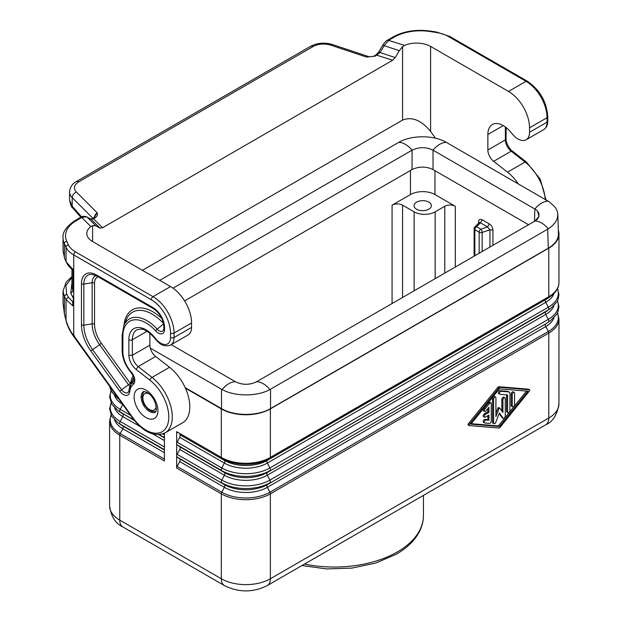 <?xml version="1.0" encoding="UTF-8"?>
<svg xmlns="http://www.w3.org/2000/svg" width="622" height="622" viewBox="0 0 622 622"><rect width="100%" height="100%" fill="white"/><g stroke="black" fill="none" stroke-linecap="round" stroke-linejoin="round"><path stroke-width="0.93" d="M484.841 409.198L489.506 403.429A1.648 0.949 120 0 1 490.913 402.831A1.648 0.949 120 0 1 491.256 403.585L491.256 421.218A1.648 0.949 120 0 1 489.506 423.395L484.841 423.007A1.648 0.949 120 0 1 484.6 422.937A1.648 0.949 120 0 1 484.499 421.218A1.648 0.949 120 0 1 486.007 420.006L488.923 420.247L488.923 415.092L485.424 417.113A1.648 0.949 120 0 1 484.6 417.199A1.648 0.949 120 0 1 484.344 415.877A1.648 0.949 120 0 1 485.424 414.423L488.923 412.402L488.923 407.247L486.007 410.854A1.648 0.949 120 0 1 484.6 411.453A1.648 0.949 120 0 1 484.841 409.198L483.784 408.592A1.648 0.949 120 0 0 483.543 410.847L484.6 411.453M487.866 415.698L487.866 419.64L484.95 419.399A1.648 0.949 120 0 0 483.442 420.612A1.648 0.949 120 0 0 483.543 422.33L484.6 422.937M488.923 420.247L487.866 419.64M487.866 408.553L487.866 411.795L484.367 413.817A1.648 0.949 120 0 0 483.294 415.271A1.648 0.949 120 0 0 483.543 416.592L484.6 417.199M488.923 412.402L487.866 411.795M490.913 402.831L489.864 402.224A1.648 0.949 120 0 0 488.457 402.815L483.784 408.592M514.581 393.197A1.648 0.949 120 0 0 514.238 392.435A1.648 0.949 120 0 0 512.963 392.879A1.648 0.949 120 0 0 512.248 394.542L512.248 406.018A1.648 0.949 120 0 0 512.59 406.772A1.648 0.949 120 0 0 513.858 406.329A1.648 0.949 120 0 0 514.581 404.673L514.581 393.197M514.238 392.435L513.189 391.829A1.648 0.949 120 0 0 511.914 392.272A1.648 0.949 120 0 0 511.198 393.936L511.198 405.412A1.648 0.949 120 0 0 511.541 406.166L512.59 406.772M501.169 391.3A1.648 0.949 120 0 0 499.66 392.521A1.648 0.949 120 0 0 499.761 394.231A1.648 0.949 120 0 0 500.002 394.309L507.583 394.939L507.583 411.818A1.648 0.949 120 0 0 507.925 412.573A1.648 0.949 120 0 0 509.193 412.129A1.648 0.949 120 0 0 509.916 410.473L509.916 393.586A3.297 1.905 120 0 0 509.231 392.078A3.297 1.905 120 0 0 508.749 391.93L501.169 391.3L500.111 390.694A1.648 0.949 120 0 0 498.611 391.914A1.648 0.949 120 0 0 498.704 393.625L499.761 394.231M509.231 392.078L508.182 391.471A3.297 1.905 120 0 0 507.692 391.324L500.111 390.694M506.533 394.853L506.533 411.212A1.648 0.949 120 0 0 506.876 411.966L507.925 412.573M495.921 397.808A1.648 0.949 120 0 0 495.578 397.054A1.648 0.949 120 0 0 494.303 397.497A1.648 0.949 120 0 0 493.588 399.153L493.588 422.952A1.648 0.949 120 0 0 493.93 423.706A1.648 0.949 120 0 0 495.765 422.369L499.419 412.946L503.074 418.147A1.648 0.949 120 0 0 503.26 418.318A1.648 0.949 120 0 0 504.528 417.875A1.648 0.949 120 0 0 505.251 416.219L505.251 398.578A1.648 0.949 120 0 0 504.908 397.823A1.648 0.949 120 0 0 503.633 398.267A1.648 0.949 120 0 0 502.918 399.93L502.918 412.534L499.925 408.281A0.824 0.474 120 0 0 498.914 408.864L495.921 416.577L495.921 397.808M495.578 397.054L494.529 396.447A1.648 0.949 120 0 0 493.254 396.89A1.648 0.949 120 0 0 492.531 398.546L492.531 422.346A1.648 0.949 120 0 0 492.873 423.1L493.93 423.706M499.194 413.521L502.024 417.541A1.648 0.949 120 0 0 502.203 417.712A1.648 0.949 120 0 0 502.452 417.79M504.908 397.823L503.859 397.217A1.648 0.949 120 0 0 502.584 397.66A1.648 0.949 120 0 0 501.868 399.324L501.868 411.041M499.707 408.156L498.867 407.674A0.824 0.474 120 0 0 497.864 408.257L495.921 413.265M470.854 424.181L499.419 388.836L527.985 391.191L499.419 426.544L470.854 424.181M499.995 387.327A1.648 0.949 120 0 0 498.836 387.996L469.385 424.437A0.824 0.474 120 0 0 469.385 425.611L498.836 428.045A1.648 0.949 120 0 0 499.995 427.376L529.446 390.935A0.824 0.474 120 0 0 529.446 389.761L499.995 387.327L498.945 386.721A1.648 0.949 120 0 0 497.787 387.389L468.335 423.831A0.824 0.474 120 0 0 468.335 425.005L469.167 425.487M528.614 389.279A0.824 0.474 120 0 0 528.397 389.154L498.945 386.721M526.539 391.075L498.37 425.938L471.243 423.691M499.419 426.544L498.37 425.938M392.91 513.026L401.447 508.104M179.727 461.563L177.114 466.438L221.774 492.22L224.379 487.345L179.727 461.563A2.48 1.431 -60 0 0 179.727 458.865L224.379 484.647A2.48 1.431 -60 0 1 224.379 487.345A30.346 17.525 180 0 0 267.305 487.345L545.743 326.589L548.355 331.464A34.039 19.655 180 0 0 557.421 313.068M177.114 432.741A2.48 1.431 -60 0 1 176.671 431.645L176.671 443.781A2.48 1.431 -60 0 1 177.114 442.172L179.727 437.297A2.48 1.431 -60 0 0 179.727 434.599L224.379 460.381A30.346 17.525 180 0 0 267.305 460.381L269.917 458.523A34.039 19.655 180 0 1 221.774 458.523A2.48 1.431 -60 0 1 221.323 457.427L221.323 408.895A34.669 20.021 0 0 0 270.36 408.895L548.798 248.139L548.798 296.671L270.36 457.427L270.36 408.895M557.53 312.85L558.953 318.915A34.669 20.021 180 0 1 548.798 333.073L548.798 418L270.36 578.755A34.669 20.021 0 0 1 221.323 578.755A14.858 8.576 120 0 0 224.402 585.559L122.829 526.92A14.858 8.576 120 0 1 119.758 520.116L221.323 578.755L221.323 493.829L176.671 468.047L176.671 455.91A2.48 1.431 -60 0 1 177.114 454.309L179.727 449.426A2.48 1.431 -60 0 0 179.727 446.736L177.114 444.87A2.48 1.431 -60 0 1 176.671 443.781L176.671 455.91A2.48 1.431 -60 0 0 177.114 457.007L179.727 458.865M159.761 280.335L398.64 142.422C411.313 134.92 433.767 134.92 446.441 142.422A19.811 11.437 120 0 0 433.013 150.182L535.845 209.606L537.455 210.998L539.056 216.285L534.873 221.09L537.455 219.061L539.033 216.277L538.916 213.354L537.455 210.998M184.594 300.892L412.036 169.581C419.034 166.268 426.039 166.268 433.044 169.581L528.56 224.729M479.251 222.513L478.567 221.743C478.839 219.48 480.052 218.827 482.19 219.791L480.441 222.832L479.096 222.699L474.843 226.944A2.48 2.48 0 0 0 474.119 228.694A2.48 1.431 180 0 0 474.843 229.705A2.48 1.431 120 0 1 476.592 226.672L480.441 222.832L487.57 226.944L489.957 229.821L492.951 230.054C492.671 227.465 491.466 225.421 489.327 223.912L487.57 226.944L480.915 229.168L476.592 226.672A2.48 1.749 -135 0 0 474.843 226.944M176.671 468.047A2.48 1.431 -60 0 1 177.114 466.438M547.702 229.191L548.277 248.24C555.049 244.197 558.432 239.361 558.432 233.74L557.848 214.536L557.226 218.672L555.376 222.349L552.367 225.778L548.301 228.834L269.917 389.551C257.244 396.657 234.789 396.657 222.116 389.551L150.283 348.095M548.277 248.24L270.531 408.6C257.702 416.32 234.331 416.32 221.502 408.6L185.162 387.615M221.323 408.895L185.41 388.159M558.323 230.171A34.669 20.021 180 0 1 558.953 233.989A34.669 20.021 180 0 1 548.798 248.139M402.574 205.174A7.433 4.292 180 0 0 392.07 205.174L410.458 194.554A17.338 10.006 180 0 1 434.972 194.554L455.288 206.286A7.433 4.292 0 0 0 444.777 206.286L435.151 211.845A14.858 8.576 180 0 1 414.135 211.845L402.574 205.174L402.574 297.471M164.41 433.239L164.41 460.972L119.758 435.19A2.48 1.431 -60 0 1 120.201 433.581A34.039 19.655 0 0 1 111.136 415.185M428.846 202.142A8.669 5.007 -0 0 0 419.399 201.054A8.669 5.007 -0 0 0 414.042 205.68A8.669 5.007 -0 0 0 416.584 209.217A8.669 5.007 -0 0 0 426.031 210.298A8.669 5.007 -0 0 0 431.38 205.68A8.669 5.007 -0 0 0 428.846 202.142M548.301 228.834A19.811 11.437 -120 0 0 534.873 221.09L256.489 381.807C249.508 385.119 242.526 385.119 235.544 381.807L171.221 344.674M446.441 142.422L549.405 201.917L555.368 207.484L557.226 211.099L557.848 214.536M412.036 169.581L412.059 150.182L173.048 288.18M433.044 169.581L433.013 150.182C426.031 146.854 419.049 146.854 412.059 150.182A19.811 11.437 60 0 0 398.64 142.422M534.469 221.315L534.873 208.992A19.811 11.437 120 0 1 548.301 201.233M256.521 381.791L256.489 381.807C249.508 385.08 242.526 385.08 235.544 381.807L235.513 381.791M383.284 45.196L384.163 45.655L388.882 40.189L394.27 37.079A2.48 1.431 60 0 0 393.034 36.955L387.646 40.065L404.588 45.422A19.811 11.437 180 0 1 430.595 46.432L430.595 131.429L435.517 138.255M526.15 139.756A16.343 9.439 -120 0 0 529.54 132.276L547.049 122.161A2.48 1.431 -0 0 0 547.772 121.15L547.772 116.703C546.606 101.596 539.772 89.755 527.277 81.194A2.48 1.431 120 0 0 526.033 81.319A29.716 17.159 60 0 1 547.049 117.713L547.049 122.161A16.343 9.439 -120 0 1 543.667 129.648L526.15 139.756A16.343 9.439 -120 0 1 512.707 134.438L510.297 131.615A21.793 12.58 -120 0 0 492.375 124.524A21.793 12.58 -120 0 0 487.858 134.5L487.858 150.019A9.905 5.722 60 0 0 493.65 161.331L507.529 172.17A34.669 20.021 60 0 1 518.313 183.918M529.54 132.276L529.54 127.829L547.049 117.713A2.48 1.431 180 0 0 547.772 116.703M430.595 46.432L508.524 91.426A29.716 17.159 60 0 1 529.54 127.829M430.595 131.429C421.257 120.147 411.912 116.376 402.574 120.1L142.399 270.313M399.301 50.701L395.234 57.582L380.096 52.536L384.163 45.655L399.301 50.701L402.574 46.704L402.574 120.1M404.588 45.422L402.574 46.704M395.234 57.582L392.669 60.241L375.882 54.938L378.837 51.828L382.903 44.947C384.777 42.226 386.355 40.593 387.646 40.065M92.608 225.662L92.608 241.569A19.811 11.437 180 0 1 86.808 233.483A19.811 11.437 180 0 1 90.859 226.556L92.608 225.662L95.889 225.872L99.955 228.056L102.521 227.761L392.669 60.241M369.134 56.781L375.229 56.159L366.599 57.092L369.211 56.789L332.521 44.559A4.953 2.022 -71.6 0 0 330.958 45.212L366.599 57.092L369.258 56.804M92.608 241.569L170.537 286.563L153.028 296.671A2.48 1.431 -60 0 0 151.278 299.703L73.723 254.927A29.716 17.159 180 0 1 66.033 247.237L66.033 261.256L64.501 257.92L63.047 250.86L64.393 257.337L64.393 243.707A39.621 22.874 -0 0 1 63.047 237.783C62.317 232.317 66.36 226.548 75.161 220.476L80.549 217.366L86.808 216.884C84.133 216.013 82.05 216.168 80.549 217.366M375.229 56.159L380.096 52.536L379.218 52.077M99.955 228.056L91.216 219.317L93.549 218.788L92.305 218.664L90.874 219.068L91.216 219.317L87.15 217.132L95.889 225.872M81.56 216.86L72.191 206.201L72.766 208.043C71.553 207.53 70.48 204.848 69.54 200.004L72.191 206.201L72.191 197.609L92.903 218.314M330.958 45.212A14.858 8.576 -0 0 0 313.022 46.572L78.846 181.78A14.858 8.576 -0 0 0 76.483 192.128L97.063 212.708C97.957 214.209 97.413 215.873 95.438 217.692L94.225 217.552L92.305 218.664M156.13 339.954L153.72 337.132A2.48 0.622 139.5 0 1 153.852 336.533L156.262 339.355A2.48 0.622 -40.5 0 0 156.13 339.954C159.489 343.336 163.057 347.605 170.661 345A16.343 9.439 -120 0 0 174.043 337.521L174.043 333.065A29.716 17.159 60 0 0 153.028 296.671L75.48 251.894A2.48 1.431 -60 0 0 73.723 254.927L73.723 335.74L74.469 335.802M94.225 217.552L97.063 212.708L95.228 214.753L93.953 217.716M73.723 300.138L72.688 301.67L68.272 297.067L66.033 299.54L72.805 305.791L72.688 301.67L73.723 301.546M72.844 270.072C69.796 267.678 67.557 264.941 66.142 261.846L72.805 269.279L73.489 270.928L72.805 269.279M73.723 272.405L73.489 270.928M71.958 269.365L71.958 286.773L73.007 290.871L73.007 270.205M191.553 327.405L191.553 322.958L174.043 333.065A2.48 1.431 -0 0 1 170.537 333.065L170.537 337.521A2.48 1.431 180 0 0 174.043 337.521L191.553 327.405A16.343 9.439 -120 0 1 188.171 334.893L170.661 345M170.537 286.563A29.716 17.159 60 0 1 191.553 322.958M149.879 333.314L149.879 345.156L132.362 355.263L132.362 339.744L147.041 331.269M155.663 356.46L138.154 366.568L136.094 369.398L149.98 380.236A2.48 1.158 -52 0 1 152.032 377.406L169.542 367.299L155.663 356.46A9.905 5.722 60 0 1 149.879 345.156M169.542 367.299A34.669 20.021 60 0 1 188.668 397.707A34.669 20.021 60 0 1 182.619 422.75L165.11 432.858A34.669 20.021 60 0 0 171.159 407.822A34.669 20.021 60 0 0 152.032 377.406L138.154 366.568C134.562 363.45 132.626 359.687 132.362 355.263L128.863 355.263L128.863 339.744A2.48 1.431 -0 0 0 132.362 339.744A21.793 12.58 -120 0 1 136.879 329.761L141.241 329.038C142.236 329.108 146.699 329.528 153.72 337.132M73.45 300.131L73.194 297.713L73.723 297.518M72.805 305.791L73.684 304.352M64.494 314.001L63.047 303.272L64.385 313.807L66.018 320.478L68.047 326.091L70.931 331.643L132.968 417.836L132.711 418.279C143.589 432.383 154.396 437.243 165.11 432.858M132.711 418.279L73.466 336.175C69.454 330.298 66.966 325.065 66.018 320.478M71.958 276.565L66.119 282.248L63.047 291.026L64.393 296.399L64.393 313.589L66.033 320.26L66.033 299.54L64.393 296.399L66.632 293.926L68.272 297.067M484.95 419.399L486.007 420.006M488.457 402.815L489.506 403.429M484.367 413.817L485.424 414.423M511.198 405.412L512.248 406.018M511.198 393.936L512.248 394.542M507.692 391.324L508.749 391.93M506.533 411.212L507.583 411.818M492.531 398.546L493.588 399.153M502.024 417.541L503.074 418.147M501.868 399.324L502.918 399.93M497.864 408.257L498.914 408.864M492.531 422.346L493.588 422.952M468.335 423.831L469.385 424.437M497.787 387.389L498.836 387.996M528.397 389.154L529.446 389.761M176.671 431.645L221.323 457.427A34.669 20.021 0 0 0 270.36 457.427A2.48 1.431 -120 0 1 269.917 458.523L545.743 299.625A2.48 1.431 -120 0 0 545.743 302.323L548.355 307.198A34.039 19.655 180 0 0 557.421 288.802M554.008 293.475A30.346 17.525 180 0 1 545.743 302.323L267.305 463.079A30.346 17.525 180 0 1 224.379 463.079L221.774 467.954L177.114 442.172M133.979 419.967L120.201 412.013A34.039 19.655 0 0 1 117.9 410.543L120.761 412.565A30.346 17.525 0 0 0 122.814 413.871A2.48 1.431 -60 0 1 122.814 416.569L120.201 421.452L164.41 446.969M114.549 407.721A30.346 17.525 0 0 0 122.814 416.569L140.105 426.552M177.114 457.007L224.379 484.647A30.346 17.525 180 0 0 267.305 484.647L545.743 323.891A2.48 1.431 -120 0 0 545.743 326.589A30.346 17.525 180 0 0 554.008 317.741M548.798 331.199L548.798 333.073L270.36 493.829A2.48 1.431 -120 0 0 269.917 492.22L267.305 487.345A2.48 1.431 -120 0 1 267.305 484.647L545.743 323.891A30.346 17.525 180 0 0 547.795 322.585L550.649 320.563A34.039 19.655 180 0 1 548.355 322.025A2.48 1.431 -120 0 0 548.355 319.335L545.743 314.452A30.346 17.525 180 0 0 554.008 305.604M550.649 296.297A34.039 19.655 180 0 1 548.355 297.759A2.48 1.431 -120 0 0 548.798 296.671A34.669 20.021 180 0 0 558.953 282.52C558.906 287.698 556.138 292.293 550.649 296.297L547.795 298.319A30.346 17.525 180 0 1 545.743 299.625L267.305 460.381A2.48 1.431 -120 0 0 267.305 463.079L269.917 467.954L548.355 307.198A2.48 1.431 -120 0 1 548.355 309.896L545.743 311.762A2.48 1.431 -120 0 0 545.743 314.452L267.305 475.208L269.917 480.091A34.039 19.655 180 0 1 221.774 480.091A2.48 1.431 -60 0 0 221.774 482.789A34.039 19.655 180 0 0 269.917 482.789A2.48 1.431 -120 0 0 269.917 480.091L548.355 319.335A34.039 19.655 180 0 0 557.421 300.931M547.795 310.448A30.346 17.525 180 0 1 545.743 311.762L267.305 472.518L548.355 309.896A34.039 19.655 180 0 0 550.649 308.426L547.795 310.448M548.798 333.073A2.48 1.431 -120 0 0 548.355 331.464L269.917 492.22A34.039 19.655 180 0 1 221.774 492.22A2.48 1.431 -60 0 0 221.323 493.829A34.669 20.021 180 0 0 270.36 493.829L270.36 578.755A14.858 8.576 60 0 1 267.281 585.559C252.991 592.68 238.692 592.68 224.402 585.559M149.319 394.021A9.408 5.435 -120 0 0 142.873 397.979A9.408 5.435 -120 0 0 149.42 409.447A9.408 5.435 -120 0 0 156.176 405.902M304.485 564.084A89.156 51.471 0 0 0 397.318 551.963A89.156 51.471 0 0 0 423.434 515.568C423.411 521.283 421.996 526.795 419.174 532.113C414.47 540.775 406.842 548.145 396.292 554.233L375.758 563.073L351.897 568.096L326.612 568.936L301.95 565.546M545.719 424.803A14.858 8.576 -120 0 0 548.798 418A34.669 20.021 180 0 0 558.953 403.841C557.25 414.781 552.841 421.763 545.719 424.803L267.281 585.559M179.727 437.297L224.379 463.079A2.48 1.431 -60 0 0 224.379 460.381L179.727 434.599M489.957 247.02L489.957 229.821L482.151 232.426L482.151 251.529M118.864 399.091L117.9 398.414A34.039 19.655 0 0 0 118.825 399.036M117.721 397.512A34.669 20.021 180 0 1 109.744 386.449M478.567 223.22L478.567 221.743M164.41 449.667L120.201 424.142A2.48 1.431 -60 0 1 120.201 421.452A34.039 19.655 0 0 1 111.136 403.048M164.41 450.025L122.814 426.008A30.346 17.525 0 0 1 120.761 424.702L117.9 422.68A34.039 19.655 0 0 0 120.201 424.142L122.814 426.008A2.48 1.431 -60 0 1 122.814 428.706L120.201 433.581L164.41 459.106M177.114 444.87L221.774 470.652A34.039 19.655 180 0 0 269.917 470.652A2.48 1.431 -120 0 0 269.917 467.954A34.039 19.655 180 0 1 221.774 467.954A2.48 1.431 -60 0 0 221.774 470.652L224.379 472.518A2.48 1.431 -60 0 1 224.379 475.208L221.774 480.091L177.114 454.309M179.727 446.736L224.379 472.518A30.346 17.525 180 0 0 267.305 472.518A2.48 1.431 -120 0 0 267.305 475.208A30.346 17.525 180 0 1 224.379 475.208L179.727 449.426M434.972 194.554L434.972 170.692M455.288 267.032L455.288 206.286M482.19 219.791L489.327 223.912M492.951 245.293L492.951 230.054M479.158 253.255L479.158 232.2A2.48 1.431 120 0 1 480.915 229.168A2.48 1.011 71.6 0 1 482.151 232.426A2.48 1.431 0 0 1 479.158 232.2L474.843 229.705L474.843 255.743M122.829 526.92C115.614 523.74 111.206 516.75 109.604 505.958A34.669 20.021 180 0 0 119.758 520.116L119.758 433.316M111.136 390.919A34.039 19.655 0 0 0 120.201 409.315A2.48 1.431 -60 0 0 120.201 412.013L134.5 420.62M114.549 419.85A30.346 17.525 0 0 0 122.814 428.706L164.41 452.723M392.07 205.174L392.07 303.536M410.458 194.554L410.458 170.49M114.549 395.584A30.346 17.525 0 0 0 122.658 404.347M109.604 505.958L109.604 421.032A34.669 20.021 0 0 0 119.758 435.19M164.41 440.586L153.035 434.024M164.41 437.888L158.843 434.677M435.151 278.664L435.151 211.845M444.777 273.105L444.777 206.286M164.41 434.84L162.801 433.915M130.558 415.294L120.201 409.315L122.775 404.51M164.41 437.538L159.387 434.638M414.135 290.793L414.135 211.845M222.116 389.551A19.811 11.437 -60 0 1 235.544 381.807L235.544 381.807M221.502 389.216L221.502 408.6M270.531 389.216L270.531 408.6M269.917 389.551A19.811 11.437 -120 0 0 256.489 381.807M508.524 91.426L526.033 81.319L448.485 36.542A2.48 1.431 -60 0 1 449.722 36.418L527.277 81.194M394.27 37.079A37.149 21.451 180 0 1 430.152 31.528L436.271 32.468A2.48 0.521 -81.2 0 1 436.652 32.049L449.722 36.418M393.034 36.955C403.833 31.123 416.328 29.172 430.533 31.1A2.48 0.521 98.8 0 0 430.152 31.528M448.485 36.542A27.244 15.729 -0 0 0 436.271 32.468M506.098 127.533L506.098 138.9L505.367 139.911L505.367 126.981M493.65 161.331L511.16 151.216L512.38 151.084L512.606 152.025M506.098 138.9C505.531 142.982 510.771 150.501 512.38 151.084L526.259 161.922A2.48 1.158 128 0 0 525.038 162.054L511.16 151.216C507.568 148.098 505.639 144.327 505.367 139.911L487.858 150.019M545.23 199.46A34.669 20.021 60 0 0 525.038 162.054L507.529 172.17M66.033 247.237L64.393 243.707A2.48 1.952 155.1 0 1 66.787 241.313L68.428 244.843A2.48 1.952 -24.9 0 0 66.033 247.237M64.501 257.92L66.142 261.846M313.022 46.572A4.953 2.861 -120 0 0 310.541 46.331C317.344 42.817 324.668 42.226 332.521 44.559M78.846 181.78A4.953 2.861 -120 0 0 76.366 181.531L310.541 46.331M69.54 200.004L69.54 191.887A19.811 11.437 -0 0 0 72.191 197.609A4.953 3.499 135 0 1 76.483 192.128M503.268 125.605L487.858 134.5M71.958 282.326L70.768 293.343L73.007 290.871L73.723 292.247M95.438 217.692L93.549 218.788L102.521 227.761M90.859 226.556L81.785 217.482L76.405 220.592A37.149 21.451 -0 0 0 66.787 241.313M75.48 251.894A27.244 15.729 180 0 1 68.428 244.843M76.405 220.592A2.48 1.431 -120 0 0 75.161 220.476M156.262 339.355A13.871 8.008 -120 0 0 170.537 337.521M151.278 299.703A27.244 15.729 60 0 1 170.537 333.065M70.768 293.343L73.194 297.713M72.409 296.484L73.723 295.854M71.958 277.466L65.909 285.568L66.632 293.926M90.866 351.041A31.147 17.984 60 0 1 81.474 324.785L81.474 283.663A21.241 12.261 60 0 1 96.488 274.994L153.028 307.633A16.289 9.408 -120 0 1 164.55 327.584L164.55 329.458A8.856 5.116 -120 0 1 155.671 330.912A32.748 18.909 -120 0 0 122.868 336.284L122.868 351.803A20.86 12.043 60 0 0 131.226 371.979A8.856 5.116 60 0 1 133.333 384.342A23.333 13.474 60 0 0 129.664 391.907A8.856 5.116 60 0 1 119.859 391.222L90.866 351.041L92.608 349.603L121.609 389.784L119.859 391.222M146.022 417.595A16.841 9.727 -120 0 0 157.934 410.714A16.841 9.727 -120 0 0 146.022 390.095A16.841 9.727 -120 0 0 134.119 396.968A16.841 9.727 -120 0 0 146.022 417.595M149.98 380.236A32.196 18.59 60 0 1 167.054 426.047A32.196 18.59 60 0 1 132.968 417.836M136.094 369.398C131.607 365.503 129.197 360.791 128.863 355.263M153.852 336.533A24.274 14.011 -120 0 0 128.863 339.744M81.474 283.663A2.48 1.431 180 0 0 83.861 284.036L83.861 325.15A29.001 16.747 60 0 0 92.608 349.603L99.606 344.705A24.717 14.267 60 0 1 92.149 323.868L92.149 282.753L83.861 284.036A19.095 11.025 60 0 1 92.546 274.481L97.001 276.129A2.48 1.431 -60 0 1 96.488 274.994M130.138 386.029A2.426 1.399 60 0 1 128.599 384.894L99.606 344.705L101.347 343.266A22.571 13.031 60 0 1 94.544 324.241L94.544 283.127A2.48 1.431 180 0 0 92.149 282.753A14.811 8.553 60 0 1 96.021 275.6M94.544 324.241A2.48 1.431 180 0 0 92.149 323.868L83.861 325.15A2.48 1.431 180 0 1 81.474 324.785M97.001 276.129L153.541 308.769A2.48 1.431 -60 0 1 153.028 307.633M164.55 329.458A2.48 1.431 -0 0 1 163.819 328.447L163.819 326.573A2.48 1.431 -0 0 0 164.55 327.584M163.555 323.813L157.179 329.178A2.48 0.708 137.9 0 0 155.671 330.912M122.868 336.284A2.48 1.431 -0 0 1 122.145 335.274L123.848 325.671A34.894 20.145 -120 0 1 157.179 329.178A6.718 3.88 -120 0 0 163.594 329.854L163.819 328.447M122.145 335.274L122.145 350.792A2.48 1.431 -0 0 0 122.868 351.803M122.145 350.792C122.402 358.552 125.395 365.829 131.125 372.609A2.48 0.669 -41.4 0 1 131.226 371.979M131.125 372.609C133.699 376.388 134.601 379.163 133.823 380.944A6.718 3.88 60 0 1 133.038 382.04A2.48 2.014 50.9 0 0 133.333 384.342M133.831 377.764A29.77 17.191 60 0 0 132.486 380.275L128.956 390.593A2.48 1.602 7 0 1 129.034 390.305A25.479 14.71 60 0 1 130.068 386.192A25.479 14.71 60 0 1 133.038 382.04L134.049 379.754M101.347 343.266L130.348 383.455L121.609 389.784A6.718 3.88 60 0 0 128.762 391.386L128.956 390.593A2.48 1.602 7 0 0 129.664 391.907M163.493 323.471A39.178 22.625 -120 0 0 126.274 319.755L123.848 325.671M94.544 283.127A12.665 7.308 60 0 1 98.299 276.876M131.04 383.828A2.48 1.602 7 0 0 130.651 383.471L130.348 383.455M130.651 383.471A31.916 18.427 60 0 1 133.201 375.898M161.852 318.534A41.324 23.861 -120 0 0 123.957 325.415M149.529 411.531A11.888 6.865 -120 0 0 155.469 412.114L156.402 409.952C155.998 401.983 152.88 396.121 147.049 392.358L143.581 391.526A11.888 6.865 -120 0 0 141.124 396.968A11.888 6.865 -120 0 0 149.529 411.531M502.203 417.712L503.26 418.318M498.782 407.589L499.831 408.195M468.211 424.966L469.26 425.572M528.521 389.193L529.571 389.8M557.53 300.714L558.953 306.732L557.988 311.801L556.822 314.157L550.649 320.563M117.9 398.414L111.688 391.922L109.721 386.417M557.53 288.585L558.953 294.595L557.988 299.664L556.822 302.02L550.649 308.426M558.953 318.915L558.953 403.841M558.953 233.989L558.953 282.52M117.9 410.543L111.735 404.137L109.604 396.82L111.027 390.702M109.604 421.032L111.027 414.967M474.119 256.163L474.119 228.694M117.9 422.68L111.735 416.266L109.604 408.949L111.027 402.831M144.172 391.401L143.169 392.723L142.143 396.968L142.959 401.548L144.428 404.774L148.331 409.447L151.628 411.383L155.873 411.663M543.667 129.648C546.38 127.93 547.749 125.1 547.772 121.15M430.533 31.1L436.652 32.049M546.015 199.911L540.246 179.175L526.259 161.922M63.047 250.86L63.047 237.783M69.54 191.887C69.975 187.168 72.253 183.715 76.366 181.531M375.882 54.938L373.993 56.034M72.766 208.043L80.821 217.21M90.874 219.068L86.808 216.884M63.047 291.034L63.047 303.272M163.819 326.573C163.158 319.047 159.73 313.107 153.541 308.769M423.434 515.568L423.434 495.407"/></g></svg>
